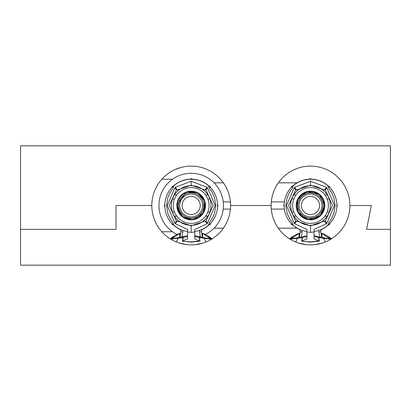 <?xml version="1.0" encoding="UTF-8"?>
<svg xmlns="http://www.w3.org/2000/svg" width="411" height="411" viewBox="0 0 411 411"><rect width="100%" height="100%" fill="white"/><g stroke="black" fill="none" stroke-linecap="round" stroke-linejoin="round"><path stroke-width="0.62" d="M151.803 205.5L116.01 205.5L116.01 229.364L20.55 229.364L20.55 145.838L390.45 145.838L390.45 229.364L366.586 229.364L390.45 229.364L390.45 265.162L20.55 265.162L20.55 229.364L116.01 229.364L116.01 205.5L151.803 205.5A39.379 39.379 0 0 1 191.182 166.121A39.379 39.379 0 0 1 230.556 205.5A39.379 39.379 0 0 1 191.182 244.879A39.379 39.379 0 0 1 151.803 205.5M371.359 205.5L349.879 205.5A39.379 39.379 0 0 0 310.505 166.121A39.379 39.379 0 0 0 271.126 205.5L230.556 205.5L271.126 205.5A39.379 39.379 0 0 0 310.505 244.879A39.379 39.379 0 0 0 349.879 205.5L371.354 205.5L366.591 229.364L371.354 205.5M180.706 167.544L174.778 169.702M171.51 231.018L172.502 231.753L171.51 231.018M171.51 179.982L172.502 179.247L171.51 179.982M205.3 234.46A32.217 32.217 0 0 0 219.453 190.057A32.217 32.217 0 0 0 176.833 176.653A32.217 32.217 0 0 0 177.064 234.46M182.114 236.412A32.217 32.217 0 0 0 183.517 236.793M198.842 236.793A32.217 32.217 0 0 0 200.249 236.412M215.713 226.384L214.069 228.172L215.713 226.384M215.713 184.616L214.069 182.828L215.713 184.616M284.376 209.081L271.291 209.081M230.396 209.081L223.199 209.081M284.376 201.919L271.291 201.919M230.396 201.919L223.199 201.919M173.452 225.017L172.183 224.493L171.659 223.23M164.842 206.764L164.318 205.5L164.842 204.236M210.699 223.23L210.175 224.493L208.911 225.017M217.522 204.236L218.046 205.5L217.522 206.764M208.911 185.983L210.175 186.507L210.699 187.77M192.446 179.16L191.182 178.636L189.918 179.16M171.659 187.77L172.183 186.507L173.452 185.983M199.14 201.154A9.068 9.068 0 0 0 182.299 207.319A9.068 9.068 0 0 0 194.3 214.018A9.068 9.068 0 0 0 199.14 201.154M181.128 210.992A11.457 11.457 0 0 0 200.321 212.4A11.457 11.457 0 0 0 193.709 194.326A11.457 11.457 0 0 0 181.128 210.992M202.279 199.438A12.649 12.649 0 0 0 180.378 198.919A12.649 12.649 0 0 0 190.884 218.143A12.649 12.649 0 0 0 202.279 199.438M203.327 198.862A13.84 13.84 0 0 0 184.544 193.355A13.84 13.84 0 0 0 179.037 212.138A13.84 13.84 0 0 0 197.819 217.645A13.84 13.84 0 0 0 203.327 198.862M206.887 196.92A17.899 17.899 0 0 0 175.898 196.186A17.899 17.899 0 0 0 190.761 223.394A17.899 17.899 0 0 0 206.887 196.92M328.235 185.983L329.499 186.507L330.023 187.77M336.845 204.236L337.369 205.5L336.845 206.764M309.236 179.16L310.505 178.636L311.769 179.16M290.983 187.77L291.507 186.507L292.776 185.983M284.165 206.764L283.641 205.5L284.165 204.236M292.776 225.017L291.507 224.493L290.983 223.23M330.023 223.23L329.499 224.493L328.235 225.017M302.547 209.846A9.068 9.068 0 0 0 319.388 203.681A9.068 9.068 0 0 0 307.387 196.982A9.068 9.068 0 0 0 302.547 209.846M320.554 200.008A11.457 11.457 0 0 0 301.361 198.6A11.457 11.457 0 0 0 307.978 216.674A11.457 11.457 0 0 0 320.554 200.008M299.403 211.562A12.649 12.649 0 0 0 321.304 212.081A12.649 12.649 0 0 0 310.803 192.857A12.649 12.649 0 0 0 299.403 211.562M298.355 212.138A13.84 13.84 0 0 0 317.138 217.645A13.84 13.84 0 0 0 322.65 198.862A13.84 13.84 0 0 0 303.868 193.355A13.84 13.84 0 0 0 298.355 212.138M294.795 214.08A17.899 17.899 0 0 0 325.789 214.814A17.899 17.899 0 0 0 310.927 187.606A17.899 17.899 0 0 0 294.795 214.08M177.429 189.903L175.271 187.324L191.182 181.261L191.182 185.212L177.429 189.903L176.401 189.836L169.224 205.5L176.401 221.164L177.429 221.097L175.271 223.676L187.601 229.472L187.601 232.03L191.182 232.354L194.763 232.03L194.763 238.904L199.772 241.19M191.182 232.354L191.182 225.788L204.935 221.097L207.093 223.676L194.763 229.472L194.763 232.03M205.973 218.678L204.252 220.383M175.554 217.671A19.805 19.805 0 0 0 207.576 216.618L207.077 217.316M208.423 185.726L209.646 188.741L211.783 191.85A24.999 24.794 -76.5 0 1 212.276 192.641L214.48 197.388L215.837 205.5L214.48 213.612L212.276 218.359A24.999 24.794 76.5 0 1 211.783 219.15L209.646 222.259L208.423 225.274M208.469 225.151L208.408 225.305A26.253 26.253 0 0 1 194.763 231.506M191.182 185.212L204.935 189.903L205.962 189.836L213.134 205.5L205.962 221.164L207.56 223.081L215.138 205.5L207.56 187.919A134.484 56.836 130 0 0 207.093 187.324L191.182 181.261M204.801 219.88L205.449 219.238M207.093 223.676A134.484 56.836 -130 0 0 207.56 223.081M205.962 221.164L204.935 221.097M191.182 225.305A19.805 19.805 0 0 1 171.372 205.5A19.805 19.805 0 0 1 191.182 185.695A19.805 19.805 0 0 1 210.987 205.5A19.805 19.805 0 0 1 191.182 225.305M191.182 225.788L177.429 221.097M194.763 236.705L199.042 237.25L198.677 236.546L194.763 235.673M187.601 236.705L183.321 237.25L183.686 236.546L187.601 235.673M187.601 231.506A26.253 26.253 0 0 1 173.956 225.305L173.894 225.151M173.94 225.274L172.718 222.259L170.58 219.15A24.999 24.794 103.5 0 1 170.087 218.359L167.878 213.612L166.527 205.5L167.878 197.388L170.087 192.641A24.999 24.794 -103.5 0 1 170.58 191.85L172.718 188.741L173.956 185.695A26.253 26.253 0 0 1 208.408 185.695L208.469 185.844M175.271 223.676A134.484 56.836 -50 0 1 174.803 223.081L167.226 205.5L174.803 187.919A134.484 56.836 50 0 1 175.271 187.324M207.843 212.04L209.877 212.045M207.843 198.96L209.877 198.955M208.007 215.95A1605.479 139.92 -0 0 1 207.889 216.14L205.572 216.14M174.356 215.95A1605.479 139.92 180 0 0 174.475 216.14L176.792 216.14M208.007 195.05A1605.479 139.92 0 0 0 207.889 194.86L205.572 194.86M205.973 192.322L204.252 190.617M207.576 194.382L207.077 193.684M208.958 196.761A19.805 19.805 0 0 1 209.25 197.388M177.557 219.88L176.915 219.238M176.391 218.678L178.112 220.383M174.788 216.618L175.286 217.316M173.406 196.761A19.805 19.805 0 0 0 173.113 197.388M174.788 194.382L175.286 193.684M176.391 192.322L178.112 190.617M174.356 195.05A1605.479 139.92 180 0 1 174.475 194.86L176.792 194.86M204.935 189.903L207.093 187.324M205.962 189.836L207.56 187.919M199.119 237.635L200.07 236.834L199.119 237.635A1256.34 27.136 -100.9 0 0 199.042 237.25L198.677 236.546L199.042 237.25A1256.34 27.136 79.1 0 1 199.772 240.949L191.182 241.884L182.592 241.19M176.401 221.164L174.803 223.081M174.521 198.96L172.486 198.955M174.521 212.04L172.486 212.045M176.401 189.836L174.803 187.919M206.019 241.976L204.293 238.359L200.275 237.697A91.412 7.583 -41 0 1 199.51 238.395A1250.55 27.008 -100.9 0 1 200.049 241.123L191.182 242.12L182.314 241.123A1250.55 27.008 -79.1 0 1 182.854 238.395L183.249 237.635A1256.34 27.136 -79.1 0 1 183.321 237.25L183.686 236.546L183.321 237.25A1256.34 27.136 100.9 0 0 182.592 240.949L187.601 238.904L187.601 232.03M182.715 230.35A4.295 4.295 0 0 1 182.777 231.979L182.022 236.89M191.177 179.247L191.177 179.129A26.371 26.371 0 0 0 179.581 229.184A2.389 2.389 0 0 1 180.891 231.691L180.023 237.317M199.648 230.35A4.295 4.295 0 0 0 199.582 231.979L200.342 236.89M191.182 179.247L191.182 179.129A26.371 26.371 0 0 1 202.782 229.184A2.389 2.389 0 0 0 201.472 231.691L202.34 237.317M204.647 234.291L202.69 233.304L201.842 234.09M200.249 236.875L200.249 236.299M202.171 236.222L202.69 233.304L202.618 237.337L210.622 239.032L202.69 233.304A35.798 35.798 0 0 1 212.127 238.842M200.424 237.563L200.07 236.834A1240.449 1240.264 -0.1 0 0 201.919 237.234L202.618 237.337M195.446 244.643L203.101 243.029M182.854 238.395A91.412 7.583 -139 0 1 182.088 237.697L171.741 239.032L179.674 233.304L180.521 234.09M176.345 241.976L178.071 238.359M186.918 244.643L179.258 243.029M199.51 238.395L199.114 237.635M204.293 238.359L211.629 239.181L208.511 236.623L208.505 236.263L212.097 238.863M208.505 236.263L208.511 236.623M170.236 238.842A35.798 35.798 0 0 1 179.674 233.304L179.746 237.363L180.444 237.234A1240.449 1240.264 -179.9 0 0 182.289 236.834L183.244 237.635L182.289 236.834L181.939 237.563M182.114 236.875L182.114 236.299M179.746 237.337L170.735 239.181L173.853 236.623L173.858 236.263L170.267 238.863M173.858 236.263L173.853 236.623M179.674 233.304L180.193 236.222M296.747 189.903L294.595 187.324L310.505 181.261L310.505 185.212L296.747 189.903L295.725 189.836L288.548 205.5L295.725 221.164L296.747 221.097L294.595 223.676L306.925 229.472L306.925 232.03L310.505 232.354L314.081 232.03L314.081 238.904L319.095 241.19M310.505 232.354L310.505 225.788L324.258 221.097L326.411 223.676L314.081 229.472L314.081 232.03M325.291 218.678L323.57 220.383M326.899 216.618L326.401 217.316M327.747 185.726L328.97 188.741L331.107 191.85A24.999 24.794 -76.5 0 1 331.6 192.641L333.804 197.388L335.155 205.5L333.804 213.612L331.6 218.359A24.999 24.794 76.5 0 1 331.107 219.15L328.97 222.259L327.747 225.274M327.793 225.151L327.731 225.305A26.253 26.253 0 0 1 314.081 231.506A26.253 26.253 0 0 0 318.967 230.35A4.295 4.295 0 0 0 318.905 231.979L319.666 236.89M310.505 185.212L324.258 189.903L325.281 189.836L332.458 205.5L325.281 221.164L326.884 223.081L334.462 205.5L326.884 187.919A134.484 56.836 130 0 0 326.411 187.324L310.505 181.261M324.125 219.88L324.772 219.238M326.411 223.676A134.484 56.836 -130 0 0 326.884 223.081M325.281 221.164L324.258 221.097M310.505 225.305A19.805 19.805 0 0 1 290.695 205.5A19.805 19.805 0 0 1 310.505 185.695A19.805 19.805 0 0 1 330.31 205.5A19.805 19.805 0 0 1 310.505 225.305M310.505 225.788L296.747 221.097M314.081 236.705L318.366 237.25L317.996 236.546L314.081 235.673M306.925 236.705L302.645 237.25L303.01 236.546L306.925 235.673M302.039 230.35A4.295 4.295 0 0 1 302.1 231.979A4.295 4.295 0 0 0 302.039 230.35A26.253 26.253 0 0 0 306.925 231.506A26.253 26.253 0 0 1 293.274 225.305L293.218 225.151M293.264 225.274L292.041 222.259L289.904 219.15A24.999 24.794 103.5 0 1 289.411 218.359L287.202 213.612L285.851 205.5L287.202 197.388L289.411 192.641A24.999 24.794 -103.5 0 1 289.904 191.85L292.041 188.741L293.274 185.695A26.253 26.253 0 0 1 327.731 185.695L327.793 185.844M294.595 223.676A134.484 56.836 -50 0 1 294.127 223.081L286.544 205.5L294.127 187.919A134.484 56.836 50 0 1 294.595 187.324M327.444 215.76A19.805 19.805 0 0 1 294.877 217.671M327.166 212.04L329.201 212.045M327.166 198.96L329.201 198.955M327.331 215.95A1605.479 139.92 -0 0 1 327.213 216.14L324.896 216.14M293.675 215.95A1605.479 139.92 180 0 0 293.793 216.14L296.11 216.14M327.331 195.05A1605.479 139.92 0 0 0 327.213 194.86L324.896 194.86M325.291 192.322L323.57 190.617M326.899 194.382L326.401 193.684M328.281 196.761A19.805 19.805 0 0 1 328.574 197.388M296.881 219.88L296.239 219.238M295.715 218.678L297.436 220.383M294.112 216.618L294.605 217.316M292.73 196.761A19.805 19.805 0 0 0 292.437 197.388M294.112 194.382L294.605 193.684M295.715 192.322L297.436 190.617M293.675 195.05A1605.479 139.92 180 0 1 293.793 194.86L296.11 194.86M324.258 189.903L326.411 187.324M325.281 189.836L326.884 187.919M295.668 241.976L297.394 238.359L301.412 237.697A91.412 7.583 -139 0 0 302.172 238.395A1250.55 27.008 -79.1 0 0 301.633 241.123L310.505 242.12L319.373 241.123A1250.55 27.008 -100.9 0 0 318.833 238.395L318.438 237.635A1256.34 27.136 -100.9 0 0 318.366 237.25L317.996 236.546L318.366 237.25A1256.34 27.136 79.1 0 1 319.095 240.949L310.505 241.884L301.91 241.19M295.725 221.164L294.127 223.081M293.844 198.96L291.81 198.955M293.844 212.04L291.81 212.045M295.725 189.836L294.127 187.919M302.172 238.395L302.573 237.635A1256.34 27.136 -79.1 0 1 302.645 237.25L303.01 236.546L302.645 237.25A1256.34 27.136 100.9 0 0 301.91 240.949L306.925 238.904L306.925 232.03M322.049 229.076L322.101 229.184A26.371 26.371 0 0 0 310.505 179.129L310.5 179.129A26.371 26.371 0 0 0 298.905 229.184A2.389 2.389 0 0 1 300.215 231.691L299.347 237.317M300.215 231.691L302.1 231.979L301.345 236.89M322.101 229.184A2.389 2.389 0 0 0 320.796 231.691L321.659 237.317M331.451 238.842A35.798 35.798 0 0 0 322.013 233.304L321.941 237.337L329.946 239.032L322.013 233.304L321.166 234.09M321.941 237.337L321.243 237.234A1240.449 1240.264 -0.1 0 1 319.393 236.834L318.443 237.635L319.393 236.834L319.748 237.563L318.818 238.354M319.573 236.875L319.573 236.299M314.769 244.643L322.424 243.029M318.833 238.395A91.412 7.583 -41 0 0 319.599 237.697M306.241 244.643L298.581 243.029M325.337 241.976L323.616 238.359L319.748 237.563M323.616 238.359L330.953 239.181L327.824 236.263L331.42 238.863M327.824 236.263L327.834 236.623M322.013 233.304L321.494 236.222M289.56 238.842A35.798 35.798 0 0 1 298.997 233.304L299.069 237.337L291.065 239.032L298.997 233.304L299.845 234.09M299.069 237.337L299.763 237.234A1240.449 1240.264 -179.9 0 0 301.612 236.834L302.568 237.635L301.612 236.834L301.258 237.563M301.438 236.875L301.438 236.299M297.394 238.359L290.058 239.181L293.177 236.623L293.182 236.263L289.585 238.863M293.182 236.263L293.177 236.623M298.997 233.304L299.516 236.222M318.967 230.35A4.295 4.295 0 0 0 318.905 231.979L320.796 231.691M299.028 237.347L293.141 238.591M321.977 237.347L327.865 238.591M179.71 237.347L173.817 238.591M202.654 237.347L208.547 238.591M178.621 212.359A14.313 14.313 0 0 0 201.996 214.871A14.313 14.313 0 0 0 196.181 192.091A14.313 14.313 0 0 0 178.621 212.359M323.061 198.641A14.313 14.313 0 0 0 299.686 196.129A14.313 14.313 0 0 0 305.501 218.909A14.313 14.313 0 0 0 323.061 198.641M180.891 231.691L182.777 231.979M201.472 231.691L199.582 231.979M200.275 237.697L199.494 238.354M182.088 237.697L182.869 238.354M301.412 237.697L302.188 238.354M172.502 179.247L161.831 179.247L172.502 179.247M172.502 231.753L161.831 231.753M297.035 182.828L278.309 182.828M223.379 182.828L214.069 182.828M297.035 228.172L278.309 228.172M223.379 228.172L214.069 228.172M180.09 213.782L177.341 205.5L177.475 203.584M176.864 205.5L182.407 216.813L192.975 219.705L203.507 212.79L204.801 201.077L197.681 192.744L186.332 192.029L176.864 205.5M198.436 217.285L200.594 215.647M202.484 213.484L204.293 209.934M204.914 207.226L204.966 204.231M182.361 194.835L180.958 196.17M179.345 198.328L178.102 200.969M324.228 207.288L324.202 203.496L324.217 207.36M323.524 200.809L322.193 198.087L323.524 200.809M318.987 194.562L317.318 193.453L318.987 194.562M314.78 192.338L311.81 191.721L314.78 192.338M307.063 192.091L305.157 192.733L309.036 191.737M302.722 194.054L300.415 196.021L302.722 194.054M297.8 200.003L297.138 201.899L298.73 198.22M296.691 204.632L296.834 207.663L296.691 204.632M298.376 212.168L299.465 213.854L298.376 212.168M301.35 215.883L303.832 217.63L301.35 215.883M312.935 219.125L315.751 218.308M319.655 215.883L320.97 214.557M322.471 212.456L323.637 209.872M324.824 205.5L319.28 194.187L306.945 191.629L297.364 199.813L297.954 212.4L308.265 219.644L320.308 215.939L324.824 205.5M313.1 219.094L315.997 218.205M319.979 215.59L321.202 214.28M322.599 212.225L323.688 209.713"/></g></svg>
